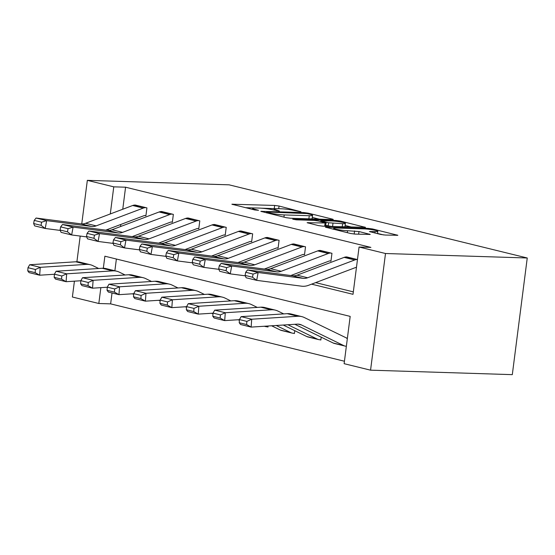 <?xml version="1.0" encoding="UTF-8"?>
<svg xmlns="http://www.w3.org/2000/svg" width="555" height="555" viewBox="0 0 555 555"><rect width="100%" height="100%" fill="white"/><g stroke="black" fill="none" stroke-linecap="round" stroke-linejoin="round"><path stroke-width="0.83" d="M300.928 211.739L279.047 206.023L274.649 205.44L231.872 204.226L254.724 209.963L258.526 210.296L255.113 209.367A10.039 1.048 7.3 0 1 252.574 208.326A10.039 1.048 7.3 0 1 255.89 207.972L259.372 208.083A10.039 1.048 7.3 0 1 273.435 209.95L279.366 211.053L276.681 210.047A10.039 1.048 7.3 0 1 274.142 209.006A10.039 1.048 7.3 0 1 277.458 208.652L280.934 208.763A10.039 1.048 7.3 0 1 294.996 210.629L300.928 211.739M380.702 234.453L385.094 235.036L397.845 235.299L372.558 228.965L368.159 228.382L325.383 227.175L350.67 233.509L355.068 234.092L370.247 234.425L358.974 231.532L347.562 230.727A8.394 0.874 7.3 0 1 338.564 229.728A8.394 0.874 7.3 0 1 333.687 228.299A8.394 0.874 7.3 0 1 336.455 228.001L363.934 228.868A8.394 0.874 7.3 0 1 372.939 229.86A8.394 0.874 7.3 0 1 377.816 231.296A8.394 0.874 7.3 0 1 375.041 231.595L369.429 231.56L380.702 234.453M113.768 186.841L125.576 187.208L370.886 247.398L359.071 247.024L385.503 253.51L527.25 257.985L229.076 184.829L87.336 180.354L113.768 186.841L110.292 213.952M332.251 219.572L333.284 219.461L332.494 219.135L308.004 213.127L303.606 212.544L260.829 211.337L286.116 217.671L290.515 218.254L332.251 219.572M340.277 221.043L365.565 227.377L322.788 226.169L318.397 225.587L307.116 222.694L326.118 223.006L318.369 220.973L313.977 220.391L296.356 219.835L292.721 219.197L335.886 220.46L340.277 221.043L340.173 221.875M125.576 187.208L122.759 209.242M120.81 224.449L120.539 226.558M315.635 282.62L353.327 291.868M105.776 230.131L144.113 215.645A3.198 2.338 -76.2 0 1 144.855 215.52L145.909 215.777L146.922 207.896L134.192 205.1M132.208 236.617L170.545 222.132A3.198 2.338 -76.2 0 1 171.287 222L172.348 222.264L173.354 214.383L160.624 211.587M158.647 243.104L196.976 228.618A3.198 2.338 -76.2 0 1 197.719 228.487L198.78 228.75L199.786 220.869L187.063 218.073M185.079 249.583L223.408 235.105A3.198 2.338 -76.2 0 1 224.158 234.973L225.212 235.237L226.225 227.349L213.495 224.56M211.51 256.07L249.847 241.591A3.198 2.338 -76.2 0 1 250.589 241.46L251.644 241.716L252.657 233.835L239.926 231.047M237.942 262.557L276.279 248.071A3.198 2.338 -76.2 0 1 277.021 247.946L278.083 248.203L279.089 240.322L266.358 237.533M264.381 269.043L302.711 254.558A3.198 2.338 -76.2 0 1 303.453 254.433L304.515 254.689L305.521 246.808L292.797 244.013M290.813 275.53L329.143 261.044A3.198 2.338 -76.2 0 1 329.892 260.919L330.947 261.176L331.959 253.295L319.229 250.499M354.728 259.969L344.155 257.374A11.19 8.186 103.8 0 1 346.757 256.923L357.337 259.518A11.19 8.186 103.8 0 0 354.728 259.969L307.637 277.764A15.984 11.697 -76.2 0 1 303.072 278.339L258.124 272.512L256.694 280.358L301.636 286.193A23.969 17.552 103.8 0 0 308.49 285.325L355.582 267.531A3.198 2.338 -76.2 0 1 356.324 267.399L356.456 267.434M345.661 256.986L357.469 259.553M112.034 292.971L110.632 303.869L344.44 361.236M116.377 259.025L114.878 270.764M268.01 326.805L266.927 326.77L267.982 327.027L268.114 326.007M294.448 333.291L293.359 333.257L294.414 333.513L294.781 330.683M320.88 339.778L319.791 339.743L320.852 340L321.213 337.169M347.368 338.377L346.535 338.175A3.198 2.338 103.8 0 0 346.875 338.293A3.198 2.338 103.8 0 0 347.236 338.342L304.362 317.557A23.969 17.552 -76.2 0 0 301.753 316.614A23.969 17.552 -76.2 0 0 297.785 316.267L251.713 319.222L251.131 327.096L240.558 324.502L239.219 322.726L246.621 324.543L246.85 321.394L239.455 319.576L239.219 322.726M103.334 268.252L104.881 256.202L350.184 316.392L344.128 363.685L370.56 370.171L512.307 374.646L527.25 257.985M110.632 303.869L98.825 303.502L72.386 297.015L74.419 281.163M370.56 370.171L385.503 253.51M311.584 284.153L353.015 294.317L359.071 247.024M108.343 229.159L108.183 230.415M87.336 180.354L81.751 223.929M80.197 236.069L76.902 261.766M100.85 287.65L98.825 303.502M275.398 208.666L261.245 208.18M254.37 207.965L245.4 207.681M319.354 219.163L312.319 217.435M307.04 213.585L267.323 212.017L270.16 213.058A10.039 1.048 7.3 0 0 284.222 214.924L309.267 215.715A10.039 1.048 7.3 0 0 312.583 215.361A10.039 1.048 7.3 0 0 310.051 214.32L307.04 213.585M310.391 218.878A10.039 1.048 7.3 0 0 312.181 218.517L312.583 215.361M345.148 225.49L351.634 227.085M325.438 226.253L326.118 223.006M342.65 223.672A8.394 0.874 7.3 0 0 345.418 223.374A8.394 0.874 7.3 0 0 340.541 221.938A8.394 0.874 7.3 0 0 331.543 220.946L320.825 220.751L328.574 222.784L342.65 223.672L342.248 226.787M343.621 226.828A8.394 0.874 7.3 0 0 345.016 226.53L345.418 223.374M331.453 226.447L325.82 225.358M383.616 234.931L377.539 233.44M27.986 267.69L27.75 270.847L35.152 272.658L35.381 269.508L27.986 267.69L29.672 264.742L75.744 261.787A23.969 17.552 -76.2 0 1 79.712 262.133L90.285 264.728A23.969 17.552 -76.2 0 1 92.893 265.672L98.672 268.495M29.672 264.742L40.244 267.337L86.316 264.381A23.969 17.552 -76.2 0 1 90.285 264.728M35.381 269.508L40.244 267.337L39.662 275.211L29.089 272.616L27.75 270.847M54.411 274.267L39.662 275.211L35.152 272.658M133.672 294.212A11.19 8.186 -76.2 0 1 133.505 294.171A11.19 8.186 -76.2 0 1 132.444 293.803M143.259 208.09L132.687 205.496A11.19 8.186 103.8 0 1 135.288 205.045L145.861 207.632A11.19 8.186 103.8 0 0 143.259 208.09L96.168 225.878A15.984 11.697 -76.2 0 1 91.603 226.454L46.655 220.626L45.226 228.473L60.252 230.422M144.855 215.52L145.944 215.555M132.687 205.496L85.595 223.283A15.984 11.697 -76.2 0 1 81.023 223.866L36.082 218.032L46.655 220.626L41.618 222.201L34.216 220.384L33.64 223.526L41.042 225.337L41.618 222.201M41.042 225.337L45.226 228.473L34.653 225.878L33.64 223.526M36.082 218.032L34.216 220.384M54.418 274.177L54.182 277.327L61.584 279.144L61.82 275.995L54.418 274.177L56.104 271.228L102.175 268.273A23.969 17.552 -76.2 0 1 106.144 268.62L116.716 271.215A23.969 17.552 -76.2 0 1 119.325 272.158L125.104 274.982M56.104 271.228L66.676 273.823L112.748 270.868A23.969 17.552 -76.2 0 1 116.716 271.215M61.82 275.995L66.676 273.823L66.1 281.697L55.528 279.103L54.182 277.327M80.843 280.754L66.1 281.697L61.584 279.144M160.111 300.699A11.19 8.186 -76.2 0 1 159.937 300.657A11.19 8.186 -76.2 0 1 158.876 300.29M80.85 280.663L80.621 283.813L88.016 285.631L88.252 282.481L80.85 280.663L82.542 277.715L128.607 274.76A23.969 17.552 -76.2 0 1 132.576 275.107L143.148 277.701A23.969 17.552 -76.2 0 1 145.757 278.645L151.536 281.468M82.542 277.715L93.115 280.31L139.18 277.354A23.969 17.552 -76.2 0 1 143.148 277.701M88.252 282.481L93.115 280.31L92.532 288.184L81.96 285.589L80.621 283.813M107.275 287.24L92.532 288.184L88.016 285.631M186.542 307.179A11.19 8.186 -76.2 0 1 186.369 307.144A11.19 8.186 -76.2 0 1 185.315 306.776M107.281 287.15L107.053 290.3L114.455 292.117L114.684 288.968L107.281 287.15L108.974 284.202L155.039 281.246A23.969 17.552 -76.2 0 1 159.007 281.586L169.58 284.181A23.969 17.552 -76.2 0 1 172.189 285.131L177.968 287.955M108.974 284.202L119.547 286.796L165.612 283.841A23.969 17.552 -76.2 0 1 169.58 284.181M114.684 288.968L119.547 286.796L118.964 294.67L108.392 292.076L107.053 290.3M133.713 293.72L118.964 294.67L114.455 292.117M212.974 313.665A11.19 8.186 -76.2 0 1 212.808 313.63A11.19 8.186 -76.2 0 1 211.746 313.263M169.691 214.57L159.119 211.982A11.19 8.186 103.8 0 1 161.727 211.524L172.3 214.119A11.19 8.186 103.8 0 0 169.691 214.57L122.599 232.365A15.984 11.697 -76.2 0 1 118.035 232.94L73.093 227.113L71.657 234.959L86.684 236.909M171.287 222L172.376 222.035M159.119 211.982L112.027 229.77A15.984 11.697 -76.2 0 1 107.462 230.346L62.514 224.518L73.093 227.113L68.05 228.688L60.648 226.87L60.072 230.006L67.474 231.824L68.05 228.688M67.474 231.824L71.657 234.959L61.085 232.365L60.072 230.006M62.514 224.518L60.648 226.87M196.13 221.056L185.55 218.462A11.19 8.186 103.8 0 1 188.159 218.011L198.732 220.606A11.19 8.186 103.8 0 0 196.13 221.056L149.038 238.851A15.984 11.697 -76.2 0 1 144.466 239.427L99.525 233.6L98.089 241.446L113.123 243.395M197.719 228.487L198.808 228.521M185.55 218.462L138.466 236.257A15.984 11.697 -76.2 0 1 133.894 236.832L88.953 231.005L99.525 233.6L94.482 235.167L87.079 233.357L86.511 236.492L93.913 238.31L94.482 235.167M93.913 238.31L98.089 241.446L87.517 238.851L86.511 236.492M88.953 231.005L87.079 233.357M222.562 227.543L211.989 224.948A11.19 8.186 103.8 0 1 214.591 224.498L225.163 227.092A11.19 8.186 103.8 0 0 222.562 227.543L175.47 245.338A15.984 11.697 -76.2 0 1 170.898 245.914L125.957 240.086L124.521 247.932L139.555 249.882M224.158 234.973L225.24 235.008M211.989 224.948L164.897 242.743A15.984 11.697 -76.2 0 1 160.326 243.319L115.384 237.491L125.957 240.086L120.914 241.654L113.518 239.843L112.943 242.979L120.345 244.797L120.914 241.654M120.345 244.797L124.521 247.932L113.948 245.338L112.943 242.979M115.384 237.491L113.518 239.843M133.72 293.637L133.484 296.786L140.887 298.604L141.116 295.454L133.72 293.637L135.406 290.688L181.478 287.733A23.969 17.552 -76.2 0 1 185.446 288.073L196.019 290.667A23.969 17.552 -76.2 0 1 198.628 291.618L204.406 294.441M135.406 290.688L145.979 293.276L192.051 290.327A23.969 17.552 -76.2 0 1 196.019 290.667M141.116 295.454L145.979 293.276L145.396 301.157L134.823 298.562L133.484 296.786M160.145 300.206L145.396 301.157L140.887 298.604M239.406 320.152A11.19 8.186 -76.2 0 1 239.24 320.117A11.19 8.186 -76.2 0 1 238.178 319.749M248.994 234.03L238.421 231.435A11.19 8.186 103.8 0 1 241.023 230.984L251.602 233.579A11.19 8.186 103.8 0 0 248.994 234.03L201.902 251.824A15.984 11.697 -76.2 0 1 197.337 252.4L152.389 246.566L150.96 254.419L165.987 256.368M250.589 241.46L251.679 241.494M238.421 231.435L191.329 249.23A15.984 11.697 -76.2 0 1 186.764 249.805L141.816 243.971L152.389 246.566L147.352 248.141L139.95 246.323L139.374 249.466L146.777 251.283L147.352 248.141M146.777 251.283L150.96 254.419L140.387 251.824L139.374 249.466M141.816 243.971L139.95 246.323M160.152 300.123L159.916 303.273L167.319 305.09L167.554 301.934L160.152 300.123L161.838 297.168L207.91 294.212A23.969 17.552 -76.2 0 1 211.878 294.559L222.451 297.154A23.969 17.552 -76.2 0 1 225.059 298.097L230.838 300.928M161.838 297.168L172.411 299.762L218.483 296.807A23.969 17.552 -76.2 0 1 222.451 297.154M167.554 301.934L172.411 299.762L171.835 307.643L161.262 305.049L159.916 303.273M186.577 306.693L171.835 307.643L167.319 305.09M266.927 326.77A11.19 8.186 -76.2 0 1 265.672 326.597A11.19 8.186 -76.2 0 1 264.61 326.229M293.359 333.257A11.19 8.186 -76.2 0 1 292.103 333.083L281.531 330.489A11.19 8.186 -76.2 0 1 280.317 330.052L271.589 325.785M186.584 306.61L186.355 309.759L193.75 311.57L193.986 308.42L186.584 306.61L188.277 303.654L234.342 300.699A23.969 17.552 -76.2 0 1 238.31 301.046L248.883 303.64A23.969 17.552 -76.2 0 1 251.491 304.584L257.27 307.414M188.277 303.654L198.85 306.249L244.915 303.294A23.969 17.552 -76.2 0 1 248.883 303.64M193.986 308.42L198.85 306.249L198.267 314.123L187.694 311.528L186.355 309.759M213.009 313.18L198.267 314.123L193.75 311.57M292.103 333.083A11.19 8.186 -76.2 0 1 290.889 332.646L276.244 325.487M319.791 339.743A11.19 8.186 -76.2 0 1 318.542 339.57L307.969 336.975A11.19 8.186 -76.2 0 1 306.749 336.531L283.23 325.036M213.016 313.089L212.787 316.239L220.189 318.057L220.418 314.907L213.016 313.089L214.709 310.141L260.774 307.186A23.969 17.552 -76.2 0 1 264.742 307.532L275.322 310.127A23.969 17.552 -76.2 0 1 277.923 311.071L283.702 313.894M214.709 310.141L225.281 312.736L271.346 309.78A23.969 17.552 -76.2 0 1 275.322 310.127M220.418 314.907L225.281 312.736L224.699 320.61L214.126 318.015L212.787 316.239M239.448 319.666L224.699 320.61L220.189 318.057M318.542 339.57A11.19 8.186 -76.2 0 1 317.321 339.126L287.885 324.737M275.426 240.516L264.853 237.922A11.19 8.186 103.8 0 1 267.461 237.471L278.034 240.065A11.19 8.186 103.8 0 0 275.426 240.516L228.334 258.304A15.984 11.697 -76.2 0 1 223.769 258.887L178.828 253.052L177.392 260.905L192.418 262.855M277.021 247.946L278.111 247.981M264.853 237.922L217.761 255.709A15.984 11.697 -76.2 0 1 213.196 256.292L168.248 250.458L178.828 253.052L173.784 254.627L166.382 252.809L165.806 255.952L173.209 257.77L173.784 254.627M173.209 257.77L177.392 260.905L166.819 258.311L165.806 255.952M168.248 250.458L166.382 252.809M301.865 247.003L291.285 244.408A11.19 8.186 103.8 0 1 293.893 243.957L304.466 246.552A11.19 8.186 103.8 0 0 301.865 247.003L254.773 264.791A15.984 11.697 -76.2 0 1 250.201 265.373L205.26 259.539L203.824 267.385L218.857 269.335M303.453 254.433L304.542 254.468M291.285 244.408L244.2 262.196A15.984 11.697 -76.2 0 1 239.628 262.779L194.687 256.944L205.26 259.539L200.216 261.114L192.814 259.296L192.245 262.439L199.647 264.249L200.216 261.114M199.647 264.249L203.824 267.385L193.251 264.791L192.245 262.439M194.687 256.944L192.814 259.296M328.296 253.489L317.724 250.895A11.19 8.186 103.8 0 1 320.325 250.437L330.898 253.031A11.19 8.186 103.8 0 0 328.296 253.489L281.205 271.277A15.984 11.697 -76.2 0 1 276.633 271.853L231.692 266.025L230.256 273.872L245.289 275.821M329.892 260.919L330.974 260.954M317.724 250.895L270.632 268.682A15.984 11.697 -76.2 0 1 266.06 269.258L221.119 263.431L231.692 266.025L226.648 267.6L219.253 265.783L218.677 268.918L226.079 270.736L226.648 267.6M226.079 270.736L230.256 273.872L219.683 271.277L218.677 268.918M221.119 263.431L219.253 265.783M346.223 346.23A11.19 8.186 -76.2 0 1 344.974 346.056L334.401 343.462A11.19 8.186 -76.2 0 1 333.187 343.018L294.865 324.293M239.455 319.576L241.141 316.627L287.212 313.672A23.969 17.552 -76.2 0 1 291.181 314.019L301.753 316.614M344.974 346.056A11.19 8.186 -76.2 0 1 343.76 345.612L301.587 325.001A15.984 11.697 103.8 0 0 299.846 324.37A15.984 11.697 103.8 0 0 297.202 324.141L251.131 327.096L246.621 324.543M241.141 316.627L251.713 319.222L246.85 321.394M344.155 257.374L297.064 275.169A15.984 11.697 -76.2 0 1 292.499 275.745L247.551 269.917L258.124 272.512L253.087 274.087L245.685 272.269L245.109 275.405L252.511 277.223L253.087 274.087M252.511 277.223L256.694 280.358L246.122 277.764L245.109 275.405M247.551 269.917L245.685 272.269M276.591 210.72L276.681 210.047M255.029 210.033L255.113 209.367M232.85 204.601L232.913 204.122M274.246 208.59L274.649 205.44M278.7 208.694L279.047 206.023M261.807 211.705L261.87 211.226M303.529 213.162L303.606 212.544M307.914 213.8L308.004 213.127M332.438 219.572L332.494 219.135M267.066 212.995L267.156 212.322M270.077 213.73L270.16 213.058M283.945 217.137L284.222 214.924M308.871 218.83L309.267 215.715M364.718 227.495L364.774 227.05M308.094 223.061L308.157 222.583M324.682 226.232L325.084 223.117M335.782 221.265L335.886 220.46M321.532 221.75L321.616 221.077M328.171 225.934L328.574 222.784M332.57 226.482L332.965 223.367M370.4 231.928L370.462 231.449M374.861 233.024L375.041 231.595M347.312 232.684L347.562 230.727M354.18 234.037L354.576 230.949M358.627 234.203L358.974 231.532M369.401 234.543L369.457 234.099M326.361 227.543L326.423 227.064M368.062 229.18L368.159 228.382M372.454 229.777L372.558 228.965M396.991 235.41L397.047 234.973M75.744 261.787L86.316 264.381M96.168 225.878L85.595 223.283M91.603 226.454L81.023 223.866M102.175 268.273L112.748 270.868M128.607 274.76L139.18 277.354M155.039 281.246L165.612 283.841M122.599 232.365L112.027 229.77M118.035 232.94L107.462 230.346M149.038 238.851L138.466 236.257M144.466 239.427L133.894 236.832M175.47 245.338L164.897 242.743M170.898 245.914L160.326 243.319M181.478 287.733L192.051 290.327M201.902 251.824L191.329 249.23M197.337 252.4L186.764 249.805M207.91 294.212L218.483 296.807M234.342 300.699L244.915 303.294M280.317 330.052L290.889 332.646M260.774 307.186L271.346 309.78M306.749 336.531L317.321 339.126M228.334 258.304L217.761 255.709M223.769 258.887L213.196 256.292M254.773 264.791L244.2 262.196M250.201 265.373L239.628 262.779M281.205 271.277L270.632 268.682M276.633 271.853L266.06 269.258M298.014 324.127L301.587 325.001M287.212 313.672L297.785 316.267M333.187 343.018L343.76 345.612M307.637 277.764L297.064 275.169M303.072 278.339L292.499 275.745M274.003 210.088L274.142 209.006M252.435 209.408L252.574 208.326M266.497 212.856L266.601 212.093M320.721 221.549L320.825 220.751M377.511 233.676L377.816 231.296M333.555 229.305L333.687 228.299M132.097 293.824L133.505 294.171M158.529 300.31L159.937 300.657M184.968 306.797L186.369 307.144M211.4 313.284L212.808 313.63M237.831 319.77L239.24 320.117M264.263 326.257L265.672 326.597"/></g></svg>
